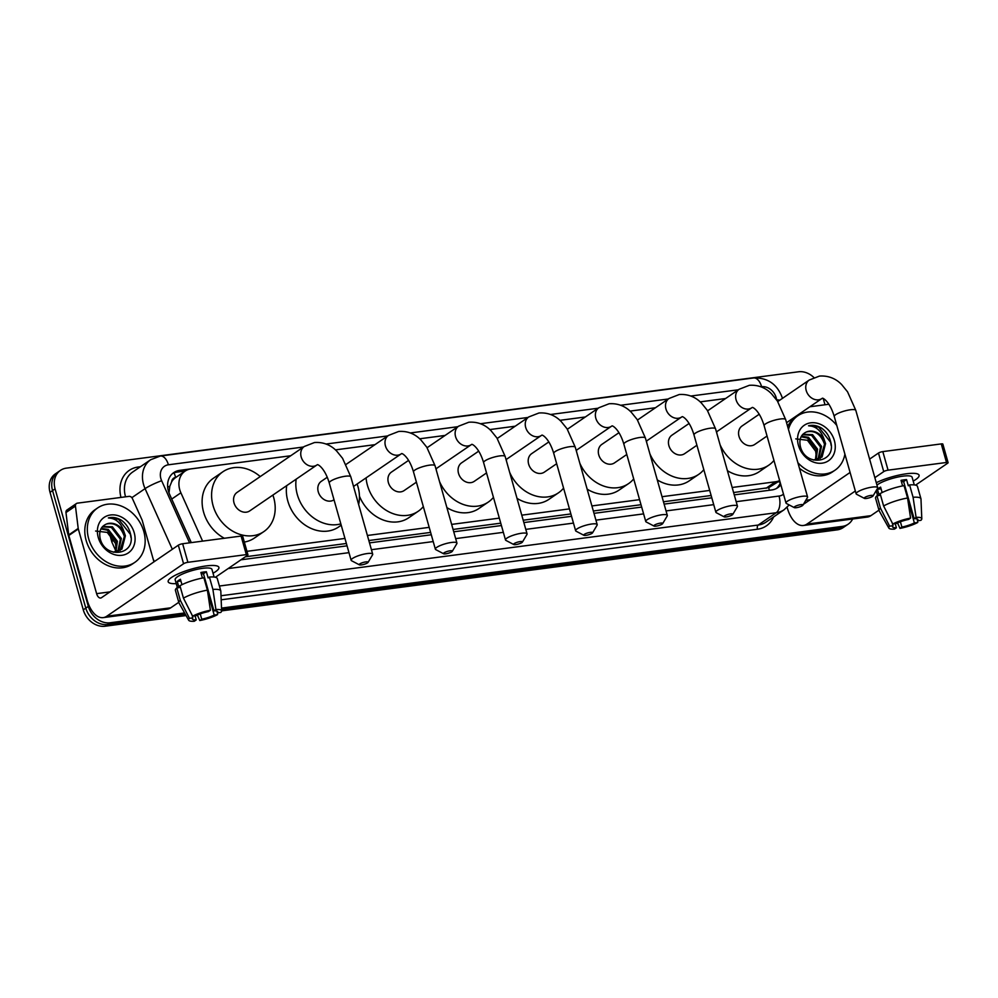 <?xml version="1.0" encoding="UTF-8"?>
<svg xmlns="http://www.w3.org/2000/svg" width="998" height="998" viewBox="0 0 998 998"><rect width="100%" height="100%" fill="white"/><g stroke="black" fill="none" stroke-linecap="round" stroke-linejoin="round"><path stroke-width="1.5" d="M175.935 477.381L175.66 477.418A6.587 5.364 55.7 0 0 171.644 481.859L169.797 486.3L169.011 492.9M171.644 481.859A19.773 16.093 -124.3 0 1 175.623 477.593L185.104 471.106A19.773 16.093 55.7 0 0 180.888 492.8L202.606 541.128M733.58 492.538L768.734 487.635L779.7 480.749M245.396 556.784L346.381 543.486M368.836 540.542L430.625 532.408M453.08 529.451L500.746 523.177M523.202 520.22L570.881 513.945M593.336 510.988L641.003 504.714M663.458 501.769L711.137 495.495M732.158 487.486L775.571 481.76A19.773 16.093 55.7 0 0 779.65 480.587M246.955 551.333L344.959 538.433M367.401 535.477L429.19 527.356M451.645 524.399L499.324 518.124M521.779 515.168L569.446 508.893M591.901 505.936L639.568 499.661M662.023 496.705L709.703 490.43M290.692 455.762L191.017 468.885A19.773 16.093 55.7 0 0 185.104 471.106M725.571 398.539L700.172 401.87L725.596 398.514M655.449 407.758L630.037 411.101L655.474 407.745M559.903 420.32L585.339 416.977L559.915 420.333M515.193 426.221L489.793 429.564L515.217 426.208M445.058 435.452L419.659 438.796L445.083 435.427M374.936 444.684L335.415 449.873L374.961 444.659M184.605 612.959L110.129 622.764A19.773 16.093 -124.3 0 1 88.335 606.385L55.077 488.87L52.557 490.592A19.773 16.093 -124.3 0 1 57.934 472.091A19.773 16.093 -124.3 0 0 52.557 490.592L85.803 608.106L52.557 490.592L50.025 492.326A19.773 16.093 -124.3 0 1 55.414 473.825L60.466 470.37A19.773 16.093 -124.3 0 1 66.367 468.137L798.512 371.78A19.773 16.093 -124.3 0 1 813.919 377.531M110.129 622.764L107.597 624.486A19.773 16.093 -124.3 0 1 85.803 608.106A19.773 16.093 -124.3 0 0 107.597 624.486L185.329 614.257L107.597 624.486L105.064 626.22A19.773 16.093 -124.3 0 1 83.283 609.84L50.025 492.326M852.654 518.997A19.773 16.093 -124.3 0 1 848.175 524.175A19.773 16.093 -124.3 0 1 842.262 526.408L839.742 528.129L221.556 609.491L839.742 528.129A19.773 16.093 -124.3 0 0 845.643 525.909A19.773 16.093 -124.3 0 1 839.742 528.129L837.21 529.863L221.618 610.876A17.141 3.792 -15.8 0 1 220.745 612.46L217.352 612.909L216.84 611.088M848.175 524.175L843.123 527.63A19.773 16.093 -124.3 0 1 837.21 529.863M186.065 615.554L105.064 626.22M823.238 398.551L824.997 404.764M55.077 488.87A19.773 16.093 -124.3 0 1 60.466 470.37M842.262 526.408L221.506 608.106M290.717 455.749L179.702 470.357A19.773 16.093 55.7 0 0 173.789 472.59A19.773 16.093 55.7 0 0 169.573 494.284L191.292 542.613M734.254 494.883L771.816 489.943A19.773 16.093 55.7 0 0 777.729 487.71A19.773 16.093 55.7 0 0 780.835 484.754M240.967 559.803L347.055 545.844M369.497 542.887L431.286 534.766M453.741 531.809L501.42 525.534M523.875 522.578L571.542 516.303M593.997 513.346L641.677 507.071M664.119 504.115L711.799 497.84M172.579 473.526A19.773 16.093 -124.3 0 1 177.17 472.091L185.241 471.019M780.299 482.857A19.773 16.093 -124.3 0 1 776.407 488.509M788.47 429.427A32.959 26.834 -124.3 0 1 797.814 415.779A32.959 26.834 -124.3 0 1 836.798 425.46M787.647 426.52A32.959 26.834 -124.3 0 1 795.294 417.513L797.814 415.779M834.39 440.629A21.482 17.49 -124.3 0 1 822.115 463.159A21.482 17.49 -124.3 0 1 798.437 445.358A21.482 17.49 -124.3 0 1 810.7 422.828A21.482 17.49 -124.3 0 1 834.39 440.629M800.396 446.555C805.536 467.7 836.711 462.798 830.673 441.865C829.301 436.138 826.294 431.573 821.628 428.154C817.212 425.51 812.846 424.724 808.53 425.784C816.164 426.158 821.429 430.899 824.298 440.018A14.895 12.126 -124.3 0 0 806.459 431.959C800.907 434.492 798.874 439.357 800.396 446.555M820.244 458.406L824.548 444.31C820.88 434.155 814.842 430.051 806.459 431.959M813.482 460.066L822.078 457.009L825.558 443.623L824.298 440.018M817.998 459.442L820.531 447.054L811.549 435.303L802.467 434.691M818.585 459.23L821.541 446.368L812.559 434.617L802.804 434.317M815.441 460.003L816.526 449.799L807.532 438.047L801.095 436.775M816.115 459.916L817.524 449.112L808.542 437.361L801.419 436.176M795.78 438.883L807.419 440.255L815.653 451.271L816.426 457.483M844.894 454.102A32.959 26.834 -124.3 0 1 835.002 470.208A32.959 26.834 -124.3 0 1 797.876 462.685M835.002 470.208L832.482 471.929A32.959 26.834 -124.3 0 1 799.46 468.274M831.122 445.382L830.598 442.264L818.672 427.094L808.53 425.784M906.359 473.788A26.36 5.838 -15.8 0 1 916.414 473.613A26.36 5.838 -15.8 0 1 913.207 481.086A26.36 5.838 -15.8 0 0 919.083 475.248A26.36 5.838 -15.8 0 0 906.359 473.788A26.36 5.838 -15.8 0 0 876.281 482.695A26.36 5.838 -15.8 0 1 906.359 473.788M809.877 406.76L828.901 404.252M787.11 507.283L787.297 507.982A26.36 14.159 -97.5 0 0 803.378 525.484A26.36 14.159 -97.5 0 0 806.945 524.087L855.336 491.004M803.378 525.484L867.337 517.064A26.36 14.159 -97.5 0 0 870.892 515.667L878.964 510.153M876.419 491.49A26.36 5.838 -15.8 0 1 875.67 491.527A26.36 5.838 -15.8 0 0 876.419 491.49M915.578 485.128L947.688 463.184A3.293 0.724 164.2 0 0 948.1 462.648A3.293 0.724 164.2 0 0 946.503 462.473L941.264 443.91A3.293 0.724 -15.8 0 1 942.848 444.098L948.1 462.648M888.07 470.158A3.293 0.724 164.2 0 0 883.729 471.605L878.477 453.042A3.293 0.724 -15.8 0 1 882.818 451.607L888.07 470.158L946.503 462.473M874.859 477.668L883.729 471.605M882.818 451.607L941.264 443.91M878.477 453.042L869.607 459.117M850.084 472.453L803.402 504.352M901.444 481.772A13.186 2.919 164.2 0 1 903.639 481.597L914.143 518.698A13.186 2.919 -15.8 0 1 917.948 519.659A13.186 2.919 -15.8 0 1 917.524 520.756L917.012 518.935M904.088 485.702A13.186 2.919 164.2 0 0 904.712 485.352M907.856 499.923L914.368 522.915A13.186 2.919 -15.8 0 1 901.905 527.069L900.396 521.754M902.616 485.914L901.032 480.325A19.112 4.229 -15.8 0 1 903.926 479.876A19.112 4.229 -15.8 0 1 906.546 479.601L908.305 485.789L909.577 484.916A21.756 4.815 -15.8 0 1 917.449 486.4L920.942 498.763A21.756 4.815 -15.8 0 1 920.979 499.025L921.79 518.785A17.141 3.792 -15.8 0 1 920.917 520.32L917.524 520.756M876.955 485.09A19.112 4.229 -15.8 0 1 902.878 476.158A19.112 4.229 -15.8 0 1 912.11 477.219L914.28 484.903M882.132 492.55L880.598 487.124A19.112 4.229 -15.8 0 0 877.442 489.294L879.188 495.47L876.955 495.769L880.448 508.132L889.617 526.171L893.01 525.734L892.212 522.89M895.231 523.688L896.391 527.792L894.445 529.115A17.141 3.792 -15.8 0 1 888.856 528.104L879.188 510.851A21.756 4.815 -15.8 0 1 879.088 510.614L875.583 498.239A21.756 4.815 -15.8 0 1 876.955 495.769M880.111 493.611A21.756 4.815 -15.8 0 1 904.063 485.639L907.569 498.014L910.575 518.099L908.629 519.422A13.186 2.919 -15.8 0 0 896.167 523.576L892.786 524.012L883.617 505.974L880.111 493.611M879.088 510.614A21.756 4.815 -15.8 0 1 880.448 508.132M883.617 505.974A21.756 4.815 -15.8 0 1 907.569 498.014M897.539 522.915L899.959 528.391L901.905 527.069M914.368 522.915L917.748 522.478L917.636 520.744M917.748 522.478A17.141 3.792 -15.8 0 1 899.959 528.391M888.856 528.104A17.141 3.792 -15.8 0 1 889.617 526.171M892.786 524.012A17.141 3.792 -15.8 0 1 910.575 518.099M896.391 527.792A13.186 2.919 -15.8 0 1 892.586 526.832A13.186 2.919 -15.8 0 1 893.01 525.734M914.143 518.698L916.089 517.376L913.083 497.278L909.577 484.916M913.083 497.278A21.756 4.815 -15.8 0 1 920.942 498.763M916.089 517.376A17.141 3.792 -15.8 0 1 921.79 518.785M903.639 481.597L906.546 479.601M904.101 485.776L904.799 485.689M877.442 489.294L881.072 488.808M88.672 538.77A32.959 26.834 -124.3 0 1 97.654 507.932A32.959 26.834 -124.3 0 1 143.812 531.51A32.959 26.834 -124.3 0 1 134.842 562.348A32.959 26.834 -124.3 0 1 88.672 538.77M134.842 562.348L132.31 564.07A32.959 26.834 -124.3 0 1 86.152 540.492A32.959 26.834 -124.3 0 1 95.122 509.654L97.654 507.932M134.219 532.77A21.482 17.49 -124.3 0 1 121.943 555.3A21.482 17.49 -124.3 0 1 98.266 537.498A21.482 17.49 -124.3 0 1 110.541 514.98A21.482 17.49 -124.3 0 1 134.219 532.77M100.224 538.695C105.364 559.841 136.551 554.938 130.501 534.005C129.141 528.279 126.122 523.713 121.469 520.295C117.053 517.65 112.687 516.864 108.358 517.925C116.005 518.299 121.257 523.039 124.126 532.159A14.895 12.126 -124.3 0 0 106.299 524.1C100.736 526.632 98.715 531.497 100.224 538.695M120.072 550.547L124.376 536.45C120.708 526.308 114.683 522.191 106.299 524.1M113.323 552.218L121.906 549.149L125.386 535.764L124.126 532.159M117.826 551.582L120.371 539.194L111.377 527.455L102.307 526.832M118.425 551.37L121.369 538.508L112.387 526.769L102.644 526.47M115.269 552.156L116.354 541.939L107.372 530.2L100.923 528.915M115.943 552.056L117.365 541.253L108.37 529.514L101.247 528.329M95.608 531.023L107.248 532.408L115.481 543.423L116.267 549.624M130.963 537.523L130.426 534.404L118.5 519.234L108.358 517.925M870.88 495.432A4.616 1.023 164.2 0 0 865.902 496.854A4.616 1.023 164.2 0 0 864.405 498.389A4.616 1.023 164.2 0 0 866.451 498.451A4.616 1.023 164.2 0 0 873.05 495.944A4.616 1.023 164.2 0 0 870.88 495.432M864.405 498.389L856.571 494.272A11.203 2.483 -15.8 0 1 856.134 493.81A11.203 2.483 -15.8 0 1 861.212 490.105A11.203 2.483 -15.8 0 1 872.289 487.086A11.203 2.483 -15.8 0 1 877.691 487.698A11.203 2.483 -15.8 0 1 877.566 488.321L873.05 495.944M759.241 414.22L742.075 425.959A11.203 9.119 55.7 0 0 739.019 436.438A11.203 9.119 55.7 0 0 754.713 444.459L767.05 436.026M716.913 433.594A36.252 29.516 -124.3 0 1 716.701 431.735M773.949 460.44A36.252 29.516 -124.3 0 1 768.847 465.13A36.252 29.516 -124.3 0 1 720.045 444.684M768.847 465.13L759.366 471.617A36.252 29.516 -124.3 0 1 727.405 470.682M800.745 504.651A4.616 1.023 164.2 0 0 795.768 506.086A4.616 1.023 164.2 0 0 794.271 507.62A4.616 1.023 164.2 0 0 796.329 507.683A4.616 1.023 164.2 0 0 802.928 505.163A4.616 1.023 164.2 0 0 800.745 504.651M794.271 507.62L786.436 503.491A11.203 2.483 -15.8 0 1 786 503.029A11.203 2.483 -15.8 0 1 791.077 499.324A11.203 2.483 -15.8 0 1 802.155 496.318A11.203 2.483 -15.8 0 1 807.569 496.929A11.203 2.483 -15.8 0 1 807.444 497.553L802.928 505.163M689.119 423.451L671.941 435.178A11.203 9.119 55.7 0 0 668.897 445.669A11.203 9.119 55.7 0 0 684.591 453.691L696.916 445.258M646.779 442.825A36.252 29.516 -124.3 0 1 646.579 440.966M703.827 469.671A36.252 29.516 -124.3 0 1 698.725 474.362A36.252 29.516 -124.3 0 1 649.923 453.915M698.725 474.362L689.244 480.836A36.252 29.516 -124.3 0 1 657.283 479.913M730.623 513.883A4.616 1.023 164.2 0 0 725.646 515.305A4.616 1.023 164.2 0 0 724.149 516.839A4.616 1.023 164.2 0 0 726.195 516.914A4.616 1.023 164.2 0 0 732.794 514.394A4.616 1.023 164.2 0 0 730.623 513.883M724.149 516.839L716.315 512.722A11.203 2.483 -15.8 0 1 715.878 512.261A11.203 2.483 -15.8 0 1 720.955 508.556A11.203 2.483 -15.8 0 1 732.033 505.537A11.203 2.483 -15.8 0 1 737.447 506.161A11.203 2.483 -15.8 0 1 737.31 506.784L732.794 514.394M618.985 432.683L601.819 444.409A11.203 9.119 55.7 0 0 598.763 454.901A11.203 9.119 55.7 0 0 614.456 462.91L626.794 454.489M576.657 452.057A36.252 29.516 -124.3 0 1 576.457 450.198M633.705 478.903A36.252 29.516 -124.3 0 1 628.59 483.593A36.252 29.516 -124.3 0 1 579.788 463.147M628.59 483.593L619.109 490.068A36.252 29.516 -124.3 0 1 587.148 489.145M660.489 523.114A4.616 1.023 164.2 0 0 655.524 524.536A4.616 1.023 164.2 0 0 654.027 526.071A4.616 1.023 164.2 0 0 656.073 526.133A4.616 1.023 164.2 0 0 662.672 523.626A4.616 1.023 164.2 0 0 660.489 523.114M654.027 526.071L646.18 521.954A11.203 2.483 -15.8 0 1 645.756 521.492A11.203 2.483 -15.8 0 1 650.833 517.787A11.203 2.483 -15.8 0 1 661.911 514.768A11.203 2.483 -15.8 0 1 667.313 515.392A11.203 2.483 -15.8 0 1 667.188 516.016L662.672 523.626M548.863 441.902L531.684 453.641A11.203 9.119 55.7 0 0 528.641 464.12A11.203 9.119 55.7 0 0 544.334 472.141L556.659 463.721M506.522 461.288A36.252 29.516 -124.3 0 1 506.323 459.417M563.571 488.134A36.252 29.516 -124.3 0 1 558.468 492.825A36.252 29.516 -124.3 0 1 509.666 472.378M558.468 492.825L548.987 499.299A36.252 29.516 -124.3 0 1 517.026 498.376M590.367 532.346A4.616 1.023 164.2 0 0 585.389 533.768A4.616 1.023 164.2 0 0 583.892 535.302A4.616 1.023 164.2 0 0 585.938 535.365A4.616 1.023 164.2 0 0 592.538 532.857A4.616 1.023 164.2 0 0 590.367 532.346M583.892 535.302L576.058 531.186A11.203 2.483 -15.8 0 1 575.621 530.724A11.203 2.483 -15.8 0 1 580.699 527.019A11.203 2.483 -15.8 0 1 591.777 524A11.203 2.483 -15.8 0 1 597.191 524.624A11.203 2.483 -15.8 0 1 597.054 525.235L592.538 532.857M478.728 451.133L461.563 462.872A11.203 9.119 55.7 0 0 458.519 473.351A11.203 9.119 55.7 0 0 474.212 481.373L486.537 472.94M436.4 470.507A36.252 29.516 -124.3 0 1 436.201 468.648M493.449 497.353A36.252 29.516 -124.3 0 1 488.334 502.056A36.252 29.516 -124.3 0 1 439.544 481.61M488.334 502.056L478.865 508.531A36.252 29.516 -124.3 0 1 446.892 507.608M520.245 541.577A4.616 1.023 164.2 0 0 515.267 542.999A4.616 1.023 164.2 0 0 513.77 544.534A4.616 1.023 164.2 0 0 515.816 544.596A4.616 1.023 164.2 0 0 522.416 542.089A4.616 1.023 164.2 0 0 520.245 541.577M513.77 544.534L505.936 540.417A11.203 2.483 -15.8 0 1 505.499 539.955A11.203 2.483 -15.8 0 1 510.577 536.25A11.203 2.483 -15.8 0 1 521.655 533.231A11.203 2.483 -15.8 0 1 527.056 533.843A11.203 2.483 -15.8 0 1 526.932 534.466L522.416 542.089M408.606 460.365L391.441 472.104A11.203 9.119 55.7 0 0 388.384 482.583A11.203 9.119 55.7 0 0 404.078 490.604L416.416 482.171M423.314 506.585A36.252 29.516 -124.3 0 1 418.212 511.275A36.252 29.516 -124.3 0 1 367.439 485.34A36.252 29.516 -124.3 0 1 366.066 477.88M418.212 511.275L408.731 517.762A36.252 29.516 -124.3 0 1 359.43 496.131M450.11 550.796A4.616 1.023 164.2 0 0 445.133 552.231A4.616 1.023 164.2 0 0 443.636 553.765A4.616 1.023 164.2 0 0 445.694 553.828A4.616 1.023 164.2 0 0 452.294 551.308A4.616 1.023 164.2 0 0 450.11 550.796M443.636 553.765L435.802 549.636A11.203 2.483 -15.8 0 1 435.365 549.174A11.203 2.483 -15.8 0 1 440.442 545.469A11.203 2.483 -15.8 0 1 451.52 542.45A11.203 2.483 -15.8 0 1 456.934 543.074A11.203 2.483 -15.8 0 1 456.81 543.698L452.294 551.308M327.282 477.244L321.306 481.323A11.203 9.119 55.7 0 0 318.262 491.814A11.203 9.119 55.7 0 0 333.956 499.823L334.018 499.786M340.829 523.875A36.252 29.516 -124.3 0 1 297.304 494.571A36.252 29.516 -124.3 0 1 296.169 479.165M357.122 483.993A36.252 29.516 -124.3 0 1 357.958 486.587A36.252 29.516 -124.3 0 1 358.631 504.464M341.204 525.21L338.609 526.981A36.252 29.516 -124.3 0 1 287.823 501.046A36.252 29.516 -124.3 0 1 286.688 485.639M365.879 561.886A4.616 1.023 164.2 0 0 360.902 563.309A4.616 1.023 164.2 0 0 359.405 564.843A4.616 1.023 164.2 0 0 361.451 564.905A4.616 1.023 164.2 0 0 368.05 562.398A4.616 1.023 164.2 0 0 365.879 561.886M359.405 564.843L351.558 560.726A11.203 2.483 -15.8 0 1 351.134 560.265A11.203 2.483 -15.8 0 1 356.211 556.56A11.203 2.483 -15.8 0 1 367.289 553.541A11.203 2.483 -15.8 0 1 372.691 554.164A11.203 2.483 -15.8 0 1 372.566 554.788L368.05 562.398M237.062 492.413A11.203 9.119 55.7 0 0 234.019 502.892A11.203 9.119 55.7 0 0 249.712 510.914L316.89 465.006A11.203 9.119 55.7 0 1 313.547 466.266A11.203 9.119 55.7 0 1 301.196 456.984A11.203 9.119 55.7 0 1 304.253 446.505L237.062 492.413M272.891 495.083A36.252 29.516 -124.3 0 1 273.714 497.678A36.252 29.516 -124.3 0 1 263.846 531.597A36.252 29.516 -124.3 0 1 213.073 505.649A36.252 29.516 -124.3 0 1 222.941 471.73A36.252 29.516 -124.3 0 1 260.241 476.582M224.338 538.259A36.252 29.516 -124.3 0 1 203.592 512.136A36.252 29.516 -124.3 0 1 213.46 478.217L222.941 471.73M263.846 531.597L254.365 538.072A36.252 29.516 -124.3 0 1 244.323 542.051M206.187 565.928A26.36 5.838 -15.8 0 1 216.254 565.766A26.36 5.838 -15.8 0 1 213.036 573.226A26.36 5.838 -15.8 0 0 218.911 567.388A26.36 5.838 -15.8 0 0 206.187 565.928A26.36 5.838 -15.8 0 0 169.598 578.965A26.36 5.838 -15.8 0 0 176.247 583.643A26.36 5.838 -15.8 0 1 168.175 581.747A26.36 5.838 -15.8 0 1 180.127 573.027A26.36 5.838 -15.8 0 1 206.187 565.928M78.206 528.429A3.293 2.682 55.7 0 0 78.318 528.977L68.837 535.452A3.293 2.682 -124.3 0 1 68.725 534.916L78.206 528.429L75.449 506.061A3.293 2.682 55.7 0 1 77.445 503.154L128.992 496.368A3.293 2.682 55.7 0 1 132.422 498.563L142.078 520.033A3.293 2.682 55.7 0 1 142.265 520.557L153.954 561.849M68.837 535.452L87.138 600.122A26.36 14.159 -97.5 0 0 103.218 617.625A26.36 14.159 -97.5 0 0 106.774 616.228L183.57 563.745L178.318 545.195L101.522 597.665A6.587 3.543 82.5 0 1 100.636 598.027A6.587 3.543 82.5 0 1 96.619 593.648L78.318 528.977M68.725 534.916L65.968 512.535A3.293 2.682 -124.3 0 1 66.978 510.003L76.459 503.516M103.218 617.625L167.165 609.204A26.36 14.159 -97.5 0 0 170.733 607.807L178.792 602.305M215.406 577.268L247.516 555.325A3.293 0.724 164.2 0 0 247.928 554.801A3.293 0.724 164.2 0 0 246.344 554.614L241.092 536.063A3.293 0.724 -15.8 0 1 242.676 536.238L247.928 554.801M178.318 545.195A3.293 0.724 -15.8 0 1 182.646 543.748L187.898 562.298L246.344 554.614M187.898 562.298A3.293 0.724 164.2 0 0 183.57 563.745M182.646 543.748L241.092 536.063M201.272 573.912A13.186 2.919 164.2 0 1 203.48 573.738L213.971 610.851A13.186 2.919 -15.8 0 1 217.789 611.799A13.186 2.919 -15.8 0 1 217.352 612.909M203.916 577.842A13.186 2.919 164.2 0 0 204.54 577.505M207.684 592.064L214.196 615.067A13.186 2.919 -15.8 0 1 201.733 619.209L200.236 613.895M202.444 578.054L200.872 572.478A19.112 4.229 -15.8 0 1 203.767 572.016A19.112 4.229 -15.8 0 1 206.386 571.754L208.133 577.929L209.418 577.056A21.756 4.815 -15.8 0 1 217.277 578.541L220.783 590.916A21.756 4.815 -15.8 0 1 220.82 591.165L221.618 610.926A17.141 3.792 -15.8 0 0 215.917 609.516L212.911 589.431L209.418 577.056M177.432 587.822L175.161 579.776A19.112 4.229 -15.8 0 1 183.819 573.451A19.112 4.229 -15.8 0 1 202.706 568.311A19.112 4.229 -15.8 0 1 211.938 569.359L214.108 577.056M181.96 584.691L180.426 579.277A19.112 4.229 -15.8 0 0 177.27 581.435L179.016 587.622L176.783 587.909L180.289 600.285L189.458 618.323L192.839 617.874L192.04 615.03M195.059 615.841L196.219 619.933L194.273 621.267A17.141 3.792 -15.8 0 1 188.684 620.245L179.016 602.992A21.756 4.815 -15.8 0 1 178.916 602.755L175.423 590.392A21.756 4.815 -15.8 0 1 176.783 587.909M179.939 585.751A21.756 4.815 -15.8 0 1 203.904 577.78L207.397 590.155L210.403 610.24L208.457 611.574A13.186 2.919 -15.8 0 0 196.007 615.716L192.614 616.165L183.445 598.126L179.939 585.751M178.916 602.755A21.756 4.815 -15.8 0 1 180.289 600.285M183.445 598.126A21.756 4.815 -15.8 0 1 207.397 590.155M197.379 615.055L199.787 620.531L201.733 619.209M214.196 615.067L217.589 614.618L217.464 612.884M217.589 614.618A17.141 3.792 -15.8 0 1 199.787 620.531M188.684 620.245A17.141 3.792 -15.8 0 1 189.458 618.323M192.614 616.165A17.141 3.792 -15.8 0 1 210.403 610.24M196.219 619.933A13.186 2.919 -15.8 0 1 192.414 618.985A13.186 2.919 -15.8 0 1 192.839 617.874M212.911 589.431A21.756 4.815 -15.8 0 1 220.783 590.916M213.971 610.851L215.917 609.516M203.48 573.738L206.386 571.754M203.941 577.917L204.627 577.83M177.27 581.435L180.9 580.948M167.676 487.124A19.773 2.47 -24.2 0 1 169.797 486.3M769.296 490.28A19.773 10.616 -97.5 0 0 768.734 487.635M778.29 481.722A19.773 6.15 -7 0 1 780.162 482.396M175.66 477.418A19.773 10.616 -97.5 0 0 174.001 472.89M766.077 488.259L775.571 481.76M171.731 499.062L180.888 492.8M115.83 550.908L111.901 542.176A23.066 2.882 -24.2 0 1 113.959 539.718M83.283 609.84L88.335 606.385M779.725 400.223A13.186 4.104 -7 0 0 776.581 399.811L776.581 399.811A13.186 10.729 55.7 0 0 776.145 397.641A13.186 10.729 55.7 0 0 761.611 386.725L761.025 386.8M782.507 398.364C777.479 384.342 767.836 377.543 753.577 377.968A13.186 7.073 82.5 0 1 761.611 386.725M303.504 447.004L168.4 464.794A13.186 10.729 55.7 0 0 160.878 478.616A13.186 10.729 55.7 0 0 161.651 480.737L189.558 542.837M172.33 549.274L145.072 488.633A26.36 21.469 -124.3 0 1 143.525 484.379A26.36 21.469 -124.3 0 1 150.698 459.716L132.697 472.017A26.36 21.469 55.7 0 0 125.511 496.692A26.36 21.469 55.7 0 0 125.548 496.817M131.873 497.665L145.072 488.633A13.186 1.647 -24.2 0 1 161.651 480.737M120.983 497.416A29.666 24.152 -124.3 0 1 138.111 467.039L140.431 466.727M773.637 516.914A29.666 24.152 -124.3 0 1 757.507 529.227L221.169 599.81M784.091 509.766A26.36 21.469 -124.3 0 1 776.219 512.735L758.206 525.048A26.36 21.469 55.7 0 0 766.077 522.079L784.091 509.766L789.181 504.938M153.118 558.917L154.328 561.587M736.175 501.695L779.039 496.056A13.186 7.073 82.5 0 1 776.219 512.735L219.398 586.026M221.007 595.744L758.206 525.048A3.293 1.771 -97.5 0 0 757.507 529.227M738.383 389.781L690.89 396.031M668.261 399L620.768 405.25M598.126 408.232L550.646 414.482M528.004 417.463L480.512 423.713M457.87 426.695L410.39 432.945M387.748 435.926L326.146 444.023M228.18 568.548L348.976 552.655M371.431 549.698L433.219 541.565M455.674 538.608L503.341 532.333M525.796 529.377L573.463 523.102M595.918 520.145L643.598 513.883M666.053 510.926L713.72 504.651M779.039 496.056A13.186 10.729 55.7 0 0 783.505 494.185M138.111 467.039A3.293 1.771 -97.5 0 0 138.51 468.037M753.577 377.968L160.354 456.036A13.186 7.073 82.5 0 1 168.4 464.794M177.17 472.091L179.702 470.357M806.945 524.087L870.892 515.667M805.798 500.31L810.164 499.736M777.754 401.57L809.253 380.038L819.458 376.084C831.821 375.186 838.981 381.797 841.726 384.642L847.564 391.84L855.822 410.39A11.203 2.483 164.2 0 0 850.408 409.766A11.203 2.483 164.2 0 0 839.33 412.785A11.203 2.483 164.2 0 0 834.253 416.49L856.134 493.81M809.253 380.038A11.203 9.119 55.7 0 0 806.209 390.53A11.203 9.119 55.7 0 0 818.547 399.811A11.203 9.119 55.7 0 0 821.903 398.539L822.377 398.302C822.215 397.491 829.575 400.722 834.253 416.49M707.632 410.802L739.131 389.27L749.323 385.315C761.699 384.417 768.847 391.029 771.591 393.873L777.43 401.071L785.688 419.622A11.203 2.483 164.2 0 0 780.286 418.998A11.203 2.483 164.2 0 0 769.209 422.017A11.203 2.483 164.2 0 0 764.131 425.722L786 503.029M739.131 389.27A11.203 9.119 55.7 0 0 736.075 399.749A11.203 9.119 55.7 0 0 748.425 409.03A11.203 9.119 55.7 0 0 751.768 407.77L752.255 407.533C752.093 406.71 759.453 409.953 764.131 425.722M637.497 420.021L668.997 398.501L679.201 394.534C691.564 393.649 698.725 400.26 701.469 403.105L707.308 410.303L715.566 428.853A11.203 2.483 164.2 0 0 710.152 428.229A11.203 2.483 164.2 0 0 699.074 431.248A11.203 2.483 164.2 0 0 693.997 434.953L715.878 512.261M668.997 398.501A11.203 9.119 55.7 0 0 665.953 408.98A11.203 9.119 55.7 0 0 678.303 418.262A11.203 9.119 55.7 0 0 681.646 417.002L682.121 416.765C681.971 415.941 689.319 419.185 693.997 434.953M567.375 429.252L598.875 407.733L609.079 403.766C621.442 402.868 628.603 409.492 631.347 412.336L637.186 419.534L645.432 438.085A11.203 2.483 164.2 0 0 640.03 437.461A11.203 2.483 164.2 0 0 628.952 440.48A11.203 2.483 164.2 0 0 623.875 444.185L645.756 521.492M598.875 407.733A11.203 9.119 55.7 0 0 595.818 418.212A11.203 9.119 55.7 0 0 608.169 427.493A11.203 9.119 55.7 0 0 611.512 426.233L611.999 425.984C611.836 425.173 619.197 428.416 623.875 444.185M497.254 438.484L528.74 416.952L538.945 412.997C551.32 412.099 558.468 418.723 561.213 421.568L567.051 428.766L575.31 447.304A11.203 2.483 164.2 0 0 569.895 446.692A11.203 2.483 164.2 0 0 558.818 449.699A11.203 2.483 164.2 0 0 553.753 453.404L575.621 530.724M528.74 416.952A11.203 9.119 55.7 0 0 525.697 427.443A11.203 9.119 55.7 0 0 538.047 436.725A11.203 9.119 55.7 0 0 541.39 435.452L541.877 435.215C541.714 434.404 549.062 437.635 553.753 453.404M427.119 447.715L458.618 426.183L468.823 422.229C481.186 421.331 488.346 427.942 491.091 430.787L496.929 437.985L505.188 456.535A11.203 2.483 164.2 0 0 499.773 455.911A11.203 2.483 164.2 0 0 488.696 458.93A11.203 2.483 164.2 0 0 483.618 462.635L505.499 539.955M458.618 426.183A11.203 9.119 55.7 0 0 455.575 436.675A11.203 9.119 55.7 0 0 467.912 445.956A11.203 9.119 55.7 0 0 471.268 444.684L471.742 444.447C471.58 443.636 478.94 446.867 483.618 462.635M346.056 464.407L388.496 435.415L398.689 431.46C411.064 430.562 418.212 437.174 420.956 440.018L426.795 447.216L435.053 465.767A11.203 2.483 164.2 0 0 429.651 465.143A11.203 2.483 164.2 0 0 418.574 468.162A11.203 2.483 164.2 0 0 413.496 471.867L435.365 549.174M388.496 435.415A11.203 9.119 55.7 0 0 385.44 445.894A11.203 9.119 55.7 0 0 397.79 455.175A11.203 9.119 55.7 0 0 401.134 453.915L401.62 453.678C401.458 452.855 408.818 456.098 413.496 471.867M304.253 446.505L314.457 442.538C326.82 441.64 333.981 448.264 336.725 451.108L342.564 458.307L350.822 476.857A11.203 2.483 164.2 0 0 345.408 476.233A11.203 2.483 164.2 0 0 334.33 479.252A11.203 2.483 164.2 0 0 329.253 482.957L351.134 560.265M106.774 616.228L170.733 607.807M96.619 593.648L109.992 591.889M75.449 506.061L65.968 512.535M111.901 542.176L109.73 534.267M160.354 456.036L150.698 459.716M877.604 495.682L876.182 490.667M855.822 410.39L877.691 487.698M786.561 422.69L821.903 398.539M785.688 419.622L807.569 496.929M716.439 431.922L751.768 407.77M715.566 428.853L737.447 506.161M646.305 441.153L681.646 417.002M645.432 438.085L667.313 515.392M576.183 450.385L611.512 426.233M575.31 447.304L597.191 524.624M506.048 459.604L541.39 435.452M505.188 456.535L527.056 533.843M435.926 468.835L471.268 444.684M435.053 465.767L456.934 543.074M353.529 486.45L401.134 453.915M329.253 482.957C324.575 467.189 317.214 463.945 317.376 464.756L316.89 465.006M350.822 476.857L372.691 554.164"/></g></svg>
